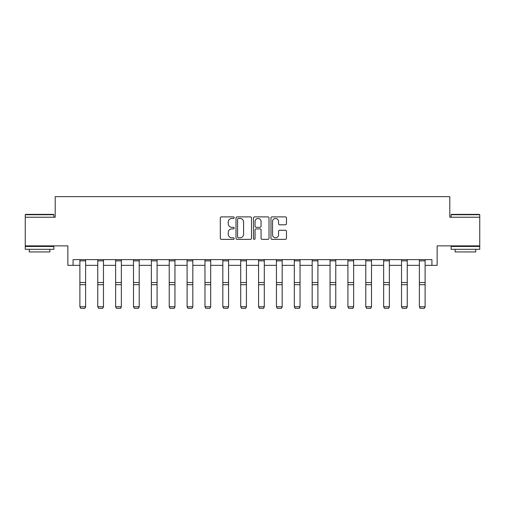 <?xml version="1.0" encoding="UTF-8"?>
<svg xmlns="http://www.w3.org/2000/svg" width="505" height="505" viewBox="0 0 505 505"><rect width="100%" height="100%" fill="white"/><g stroke="black" fill="none" stroke-linecap="round" stroke-linejoin="round"><path stroke-width="0.76" d="M234.175 217.668A0.789 0.789 0 0 0 233.386 216.879L221.442 216.879A1.124 1.124 0 0 0 220.319 218.002L220.319 238.24A1.124 1.124 0 0 0 221.442 239.364L233.386 239.364A0.789 0.789 0 0 0 234.175 238.581A0.789 0.789 0 0 0 233.386 237.792L231.839 237.792A3.598 3.598 0 0 1 228.241 234.194L228.241 232.508A3.598 3.598 0 0 1 231.839 228.91L233.386 228.91A0.789 0.789 0 0 0 234.175 228.121A0.789 0.789 0 0 0 233.386 227.332L231.839 227.332A3.598 3.598 0 0 1 228.241 223.74L228.241 222.048A3.598 3.598 0 0 1 231.839 218.45L233.386 218.45A0.789 0.789 0 0 0 234.175 217.668M73.073 265.346L73.073 259.62L431.926 259.62L431.926 265.346L437.141 265.346L437.141 245.878L479.75 245.878L479.75 217.238L449.797 217.238L449.797 196.622L55.203 196.622L55.203 217.238L25.25 217.238L25.25 245.878L67.859 245.878L67.859 265.346L79.885 265.346M285.357 224.807A1.124 1.124 0 0 0 286.48 223.683L286.48 218.002A1.124 1.124 0 0 0 285.357 216.879L272.094 216.879A1.124 1.124 0 0 0 270.964 218.002L270.964 238.24A1.124 1.124 0 0 0 272.094 239.364L285.357 239.364A1.124 1.124 0 0 0 286.48 238.24L286.48 231.385A1.124 1.124 0 0 0 285.357 230.261L279.682 230.261A1.124 1.124 0 0 0 278.558 231.385L278.558 234.781A3.005 3.005 0 0 1 275.547 237.792A3.005 3.005 0 0 1 272.542 234.781L272.542 221.461A3.005 3.005 0 0 1 275.547 218.45A3.005 3.005 0 0 1 278.558 221.461L278.558 223.683A1.124 1.124 0 0 0 279.682 224.807L285.357 224.807M251.515 218.002A1.124 1.124 0 0 0 250.392 216.879L237.123 216.879A1.124 1.124 0 0 0 235.999 218.002L235.999 238.24A1.124 1.124 0 0 0 237.123 239.364L250.392 239.364A1.124 1.124 0 0 0 251.515 238.24L251.515 218.002M254.608 216.879L267.877 216.879A1.124 1.124 0 0 1 269.001 218.002L269.001 238.24A1.124 1.124 0 0 1 267.877 239.364L262.196 239.364A1.124 1.124 0 0 1 261.072 238.24L261.072 230.034A1.124 1.124 0 0 0 259.949 228.91L256.18 228.91A1.124 1.124 0 0 0 255.057 230.034L255.057 238.581A0.789 0.789 0 0 1 254.274 239.364A0.789 0.789 0 0 1 253.485 238.581L253.485 218.002A1.124 1.124 0 0 1 254.608 216.879M85.61 265.346L97.755 265.346M103.481 265.346L115.626 265.346M121.352 265.346L133.49 265.346M139.216 265.346L151.361 265.346M157.087 265.346L169.225 265.346M174.957 265.346L187.096 265.346M192.822 265.346L204.967 265.346M210.692 265.346L222.831 265.346M228.563 265.346L240.702 265.346M246.427 265.346L258.573 265.346M264.298 265.346L276.437 265.346M282.169 265.346L294.308 265.346M300.033 265.346L312.178 265.346M317.904 265.346L330.043 265.346M335.774 265.346L347.913 265.346M353.639 265.346L365.784 265.346M371.51 265.346L383.648 265.346M389.374 265.346L401.519 265.346M407.245 265.346L419.384 265.346M425.115 265.346L431.926 265.346M238.36 218.45A0.789 0.789 0 0 0 237.577 219.239L237.577 237.003A0.789 0.789 0 0 0 238.36 237.792L239.995 237.792A3.598 3.598 0 0 0 243.593 234.194L243.593 222.048A3.598 3.598 0 0 0 239.995 218.45L238.36 218.45M261.072 221.518A3.005 3.005 0 0 0 258.068 218.507A3.005 3.005 0 0 0 255.057 221.518L255.057 226.208A1.124 1.124 0 0 0 256.18 227.332L259.949 227.332A1.124 1.124 0 0 0 261.072 226.208L261.072 221.518M85.61 260.877L79.885 260.877L79.885 259.646L85.61 259.646L85.61 306.952L84.752 308.378L80.743 308.296L84.752 308.378M80.743 308.378L79.885 306.75L85.61 306.75L84.752 308.296M79.885 260.877L79.885 306.75L80.743 308.296M25.591 214.379L53.543 214.379L53.883 214.72L25.25 214.72L25.591 214.379M39.567 249.312L25.25 249.312L25.25 246.446L53.883 246.446L53.883 249.312L39.567 249.312M49.875 249.312L49.875 251.945L29.258 251.945L29.258 249.312M451.457 214.379L479.409 214.379L479.75 214.72L451.116 214.72L451.457 214.379M465.433 249.312L451.116 249.312L451.116 246.446L479.75 246.446L479.75 249.312L465.433 249.312M475.742 249.312L475.742 251.945L455.125 251.945L455.125 249.312M103.481 260.877L97.755 260.877L97.755 259.646L103.481 259.646L103.481 306.952L102.622 308.378L98.614 308.296L102.622 308.378M98.614 308.378L97.755 306.75L103.481 306.75L102.622 308.296M97.755 260.877L97.755 306.75L98.614 308.296M121.352 260.877L115.626 260.877L115.626 259.646L121.352 259.646L121.352 306.952L120.493 308.378L116.485 308.296L120.493 308.378M116.485 308.378L115.626 306.75L121.352 306.75L120.493 308.296M115.626 260.877L115.626 306.75L116.485 308.296M139.216 260.877L133.49 260.877L133.49 259.646L139.216 259.646L139.216 306.952L138.357 308.378L134.349 308.296L138.357 308.378M134.349 308.378L133.49 306.75L139.216 306.75L138.357 308.296M133.49 260.877L133.49 306.75L134.349 308.296M157.087 260.877L151.361 260.877L151.361 259.646L157.087 259.646L157.087 306.952L156.228 308.378L152.22 308.296L156.228 308.378M152.22 308.378L151.361 306.75L157.087 306.75L156.228 308.296M151.361 260.877L151.361 306.75L152.22 308.296M174.957 260.877L169.225 260.877L169.225 259.646L174.957 259.646L174.957 306.952L174.099 308.378L170.09 308.296L174.099 308.378M170.09 308.378L169.225 306.75L174.957 306.75L174.099 308.296M169.225 260.877L169.225 306.75L170.09 308.296M192.822 260.877L187.096 260.877L187.096 259.646L192.822 259.646L192.822 306.952L191.963 308.378L187.955 308.296L191.963 308.378M187.955 308.378L187.096 306.75L192.822 306.75L191.963 308.296M187.096 260.877L187.096 306.75L187.955 308.296M210.692 260.877L204.967 260.877L204.967 259.646L210.692 259.646L210.692 306.952L209.834 308.378L205.825 308.296L209.834 308.378M205.825 308.378L204.967 306.75L210.692 306.75L209.834 308.296M204.967 260.877L204.967 306.75L205.825 308.296M228.563 260.877L222.831 260.877L222.831 259.646L228.563 259.646L228.563 306.952L227.704 308.378L223.69 308.296L227.704 308.378M223.69 308.378L222.831 306.75L228.563 306.75L227.704 308.296M222.831 260.877L222.831 306.75L223.69 308.296M246.427 260.877L240.702 260.877L240.702 259.646L246.427 259.646L246.427 306.952L245.569 308.378L241.56 308.296L245.569 308.378M241.56 308.378L240.702 306.75L246.427 306.75L245.569 308.296M240.702 260.877L240.702 306.75L241.56 308.296M264.298 260.877L258.573 260.877L258.573 259.646L264.298 259.646L264.298 306.952L263.44 308.378L259.431 308.296L263.44 308.378M259.431 308.378L258.573 306.75L264.298 306.75L263.44 308.296M258.573 260.877L258.573 306.75L259.431 308.296M282.169 260.877L276.437 260.877L276.437 259.646L282.169 259.646L282.169 306.952L281.31 308.378L277.295 308.296L281.31 308.378M277.295 308.378L276.437 306.75L282.169 306.75L281.31 308.296M276.437 260.877L276.437 306.75L277.295 308.296M300.033 260.877L294.308 260.877L294.308 259.646L300.033 259.646L300.033 306.952L299.175 308.378L295.166 308.296L299.175 308.378M295.166 308.378L294.308 306.75L300.033 306.75L299.175 308.296M294.308 260.877L294.308 306.75L295.166 308.296M317.904 260.877L312.178 260.877L312.178 259.646L317.904 259.646L317.904 306.952L317.045 308.378L313.037 308.296L317.045 308.378M313.037 308.378L312.178 306.75L317.904 306.75L317.045 308.296M312.178 260.877L312.178 306.75L313.037 308.296M335.774 260.877L330.043 260.877L330.043 259.646L335.774 259.646L335.774 306.952L334.91 308.378L330.901 308.296L334.91 308.378M330.901 308.378L330.043 306.75L335.774 306.75L334.91 308.296M330.043 260.877L330.043 306.75L330.901 308.296M353.639 260.877L347.913 260.877L347.913 259.646L353.639 259.646L353.639 306.952L352.78 308.378L348.772 308.296L352.78 308.378M348.772 308.378L347.913 306.75L353.639 306.75L352.78 308.296M347.913 260.877L347.913 306.75L348.772 308.296M371.51 260.877L365.784 260.877L365.784 259.646L371.51 259.646L371.51 306.952L370.651 308.378L366.643 308.296L370.651 308.378M366.643 308.378L365.784 306.75L371.51 306.75L370.651 308.296M365.784 260.877L365.784 306.75L366.643 308.296M389.374 260.877L383.648 260.877L383.648 259.646L389.374 259.646L389.374 306.952L388.515 308.378L384.507 308.296L388.515 308.378M384.507 308.378L383.648 306.75L389.374 306.75L388.515 308.296M383.648 260.877L383.648 306.75L384.507 308.296M407.245 260.877L401.519 260.877L401.519 259.646L407.245 259.646L407.245 306.952L406.386 308.378L402.378 308.296L406.386 308.378M402.378 308.378L401.519 306.75L407.245 306.75L406.386 308.296M401.519 260.877L401.519 306.75L402.378 308.296M425.115 260.877L419.384 260.877L419.384 259.646L425.115 259.646L425.115 306.952L424.257 308.378L420.248 308.296L424.257 308.378M420.248 308.378L419.384 306.75L425.115 306.75L424.257 308.296M419.39 260.877L419.384 306.75L420.248 308.296M85.61 282.516L79.885 282.516M85.61 284.681L79.885 284.681M103.481 282.516L97.755 282.516M103.481 284.681L97.755 284.681M121.352 282.516L115.626 282.516M121.352 284.681L115.626 284.681M139.216 282.516L133.49 282.516M139.216 284.681L133.49 284.681M157.087 282.516L151.361 282.516M157.087 284.681L151.361 284.681M174.957 282.516L169.225 282.516M174.957 284.681L169.225 284.681M192.822 282.516L187.096 282.516M192.822 284.681L187.096 284.681M210.692 282.516L204.967 282.516M210.692 284.681L204.967 284.681M228.563 282.516L222.831 282.516M228.563 284.681L222.831 284.681M246.427 282.516L240.702 282.516M246.427 284.681L240.702 284.681M264.298 282.516L258.573 282.516M264.298 284.681L258.573 284.681M282.169 282.516L276.437 282.516M282.169 284.681L276.437 284.681M300.033 282.516L294.308 282.516M300.033 284.681L294.308 284.681M317.904 282.516L312.178 282.516M317.904 284.681L312.178 284.681M335.774 282.516L330.043 282.516M335.774 284.681L330.043 284.681M353.639 282.516L347.913 282.516M353.639 284.681L347.913 284.681M371.51 282.516L365.784 282.516M371.51 284.681L365.784 284.681M389.374 282.516L383.648 282.516M389.374 284.681L383.648 284.681M407.245 282.516L401.519 282.516M407.245 284.681L401.519 284.681M425.115 282.516L419.384 282.516M425.115 284.681L419.384 284.681M25.25 217.238L25.25 214.72M31.777 246.446L31.777 245.878M47.356 246.446L47.356 245.878M53.883 217.238L53.883 214.72M451.116 217.238L451.116 214.72M457.644 246.446L457.644 245.878M473.223 246.446L473.223 245.878M479.75 217.238L479.75 214.72"/></g></svg>
